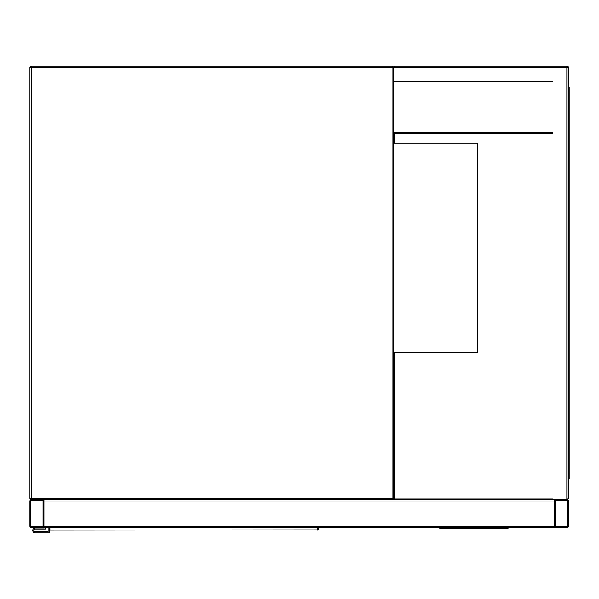 <?xml version="1.0" encoding="UTF-8"?>
<svg xmlns="http://www.w3.org/2000/svg" width="599" height="599" viewBox="0 0 599 599"><rect width="100%" height="100%" fill="white"/><g stroke="black" fill="none" stroke-linecap="round" stroke-linejoin="round"><path stroke-width="0.9" d="M552.967 81.516L393.543 81.516L393.543 498.256L392.15 498.256L392.15 67.53L31.35 67.53L31.35 498.256L392.15 498.256L392.15 499.656L31.35 499.656A1.4 1.4 0 0 1 29.95 498.256L29.95 67.53A1.4 1.4 0 0 1 31.35 66.137L392.15 66.137A1.4 1.4 0 0 1 393.543 67.53L394.943 66.137L566.954 66.137A1.4 1.4 0 0 1 568.354 67.53L568.354 498.256L566.954 499.656L555.767 499.656A1.4 1.4 0 0 0 554.367 501.049L554.367 527.622L43.937 527.622L43.937 501.049A1.4 1.4 0 0 0 42.536 499.656L31.35 499.656A1.4 1.4 0 0 0 29.95 501.049L29.95 526.221A1.4 1.4 0 0 0 31.35 527.622L42.536 527.622A1.4 1.4 0 0 0 43.937 526.221L43.937 499.656L552.967 499.656L552.967 81.516L394.247 81.516M392.15 499.656A1.4 1.4 0 0 0 393.543 498.256A1.4 1.4 0 0 1 392.15 499.656M393.55 499.656L393.55 352.818L477.455 352.818L477.455 143.049L393.543 143.049L393.55 132.559L552.967 132.559M42.536 526.746A0.524 0.524 0 0 0 43.061 526.221L43.061 501.049A0.524 0.524 0 0 0 42.536 500.524L31.35 500.524A0.524 0.524 0 0 0 30.826 501.049L30.826 526.221A0.524 0.524 0 0 0 31.35 526.746L42.536 526.746M554.367 499.656L554.367 526.221A1.4 1.4 0 0 0 555.767 527.622L566.954 527.622A1.4 1.4 0 0 0 568.354 526.221L568.354 501.049A1.4 1.4 0 0 0 566.954 499.656L552.967 499.656M555.243 526.221A0.524 0.524 0 0 0 555.767 526.746L566.954 526.746A0.524 0.524 0 0 0 567.478 526.221L567.478 501.049A0.524 0.524 0 0 0 566.954 500.524L555.767 500.524A0.524 0.524 0 0 0 555.243 501.049L555.243 526.221M393.543 81.516L393.543 67.53A1.4 1.4 0 0 0 392.15 66.137L392.15 67.53L393.543 67.53L394.943 66.137M566.954 66.137L566.954 499.656L568.354 498.256M568.354 102.496L569.05 102.496L569.05 478.676L568.354 478.676M568.354 463.289L569.05 463.289M568.354 87.11L569.05 87.11L569.05 102.496M394.254 352.818L394.254 498.952L552.967 498.952M552.967 133.263L394.254 133.263L394.254 143.049M437.944 527.622L440.04 528.183L507.87 528.183L509.966 527.622M49.874 527.622L49.927 530.1L317.68 529.89A0.696 0.644 0 0 0 318.376 529.246L318.324 529.404M49.238 529.404L49.178 527.622M318.376 529.172L318.376 527.622L318.376 529.246L317.627 530.1A0.696 0.696 -90 0 0 318.316 529.523M318.376 527.622L318.376 528.67M49.874 529.89A0.696 0.644 180 0 1 49.178 529.246L49.927 530.1A0.696 0.696 90 0 1 49.245 529.523M49.178 528.67L49.178 532.863L35.191 532.863A2.448 2.448 0 0 1 32.75 530.414A2.448 2.448 0 0 1 35.191 527.974L44.281 527.622M48.13 527.622L48.13 531.815L35.191 531.815A1.4 1.4 0 0 1 33.799 530.414A1.4 1.4 0 0 1 35.191 529.022L45.329 529.022L45.329 527.622M35.191 531.815A1.4 1.4 0 0 1 33.799 530.414A1.4 1.4 0 0 1 35.191 529.022M49.178 532.863L35.191 532.863M35.191 527.974L44.281 527.974M31.35 67.53L31.35 66.137A1.4 1.4 0 0 0 29.95 67.53L31.35 67.53M31.35 499.656L31.35 498.256L29.95 498.256M554.367 526.221L43.937 526.221M554.367 501.049L43.937 501.049M568.354 67.53L393.543 67.53M569.05 94.103L568.354 94.103M568.354 471.683L569.05 471.683M317.68 529.89L317.68 527.622"/></g></svg>
